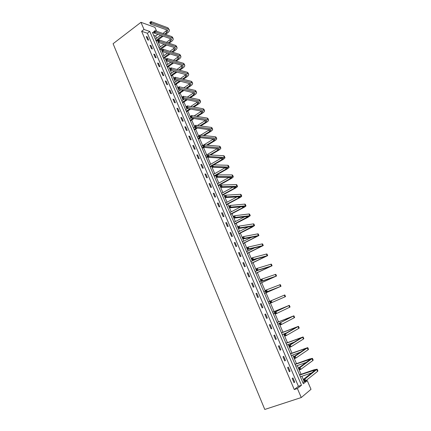 <?xml version="1.0" encoding="UTF-8"?>
<svg xmlns="http://www.w3.org/2000/svg" width="431" height="431" viewBox="0 0 431 431"><rect width="100%" height="100%" fill="white"/><g stroke="black" fill="none" stroke-linecap="round" stroke-linejoin="round"><path stroke-width="0.65" d="M302.907 382.723L304.243 381.667L307.265 380.638L311.01 389.317L301.253 397.544L264.785 409.45L113.089 43.72L140.959 22.315L144.019 29.47L141.616 31.291L294.281 389.554L298.408 386.284L147.386 33.241L141.616 31.291M140.959 22.315L154.934 27.336L156.636 31.285M156.523 38.235L155.569 36.015L157.848 34.324M304.243 381.667L301.91 376.247M301.075 374.297L297.32 365.58M296.501 363.678L292.762 354.977M291.965 353.118L288.231 344.444M287.45 342.629L283.733 333.982M282.968 332.209L279.148 323.331L293.888 315.81L277.014 322.453M278.512 321.855L274.418 312.324L289.33 305.342L272.602 312.173M274.089 311.559L269.714 301.393L284.799 294.939L268.211 301.959L283.156 295.639L269.714 301.393L270.302 302.594L270.916 302.33L270.614 301.63L270 301.894M269.687 301.334L266.019 292.8M264.537 293.409L279.38 286.954L265.787 292.266L261.671 282.688M260.189 283.28L274.908 276.675L261.143 281.465L257.35 272.645M256.617 270.948L253.056 262.662M252.318 260.944L248.789 252.738M248.04 251.004L244.544 242.879M243.79 241.123L240.331 233.079M239.566 231.302L236.14 223.339M235.369 221.545L231.975 213.657M231.199 211.842L227.837 204.035M227.051 202.204L223.727 194.473M222.929 192.625L219.638 184.969M218.835 183.1L215.575 175.519M214.762 173.634L211.33 165.66L212.731 164.852L227.778 165.272L228.435 165.558L229.071 167.023M210.716 164.227L207.042 155.688L208.432 154.869L223.614 155.715L224.287 156.033L224.917 157.487M206.691 154.874L203.529 147.521M202.694 145.581L199.564 138.297M206.535 145.145L213.706 140.835L215.161 139.337L199.224 137.505L195.62 129.128M203.222 135.453L209.66 131.514L211.088 129.973L195.011 127.711L191.698 120.017M190.841 118.024L187.803 110.956M186.941 108.951L183.929 101.948M183.062 99.927L180.077 92.994M179.199 90.957L176.252 84.093M175.369 82.041L172.443 75.247M171.554 73.178L168.661 66.449M167.761 64.364L164.901 57.706M163.995 55.604L161.156 49.01M160.251 46.893L157.439 40.363M155.569 36.015L153.695 35.38M146.244 36.506L147.688 39.878L148.641 40.185L147.203 36.818L146.244 36.506M149.999 45.293L151.448 48.687L152.396 48.978L150.952 45.589L149.999 45.293M153.775 54.134L155.23 57.549L156.173 57.819L154.718 54.414L153.775 54.134M157.568 63.028L159.039 66.466L159.976 66.713L158.511 63.287L157.568 63.028M161.388 71.977L162.864 75.43L163.796 75.662L162.325 72.214L161.388 71.977M165.235 80.98L166.716 84.454L167.643 84.665L166.161 81.195L165.235 80.98M169.097 90.031L170.59 93.527L171.511 93.716L170.019 90.23L169.097 90.031M172.987 99.141L174.49 102.659L175.401 102.826L173.903 99.319L172.987 99.141M176.899 108.305L178.412 111.844L179.318 111.99L177.809 108.461L176.899 108.305M180.837 117.523L182.356 121.084L183.256 121.208L181.737 117.658L180.837 117.523M184.797 126.8L186.327 130.383L187.216 130.485L185.691 126.913L184.797 126.8M188.778 136.131L190.319 139.736L191.202 139.816L189.667 136.223L188.778 136.131M192.786 145.516L194.333 149.142L195.216 149.207L193.67 145.586L192.786 145.516M196.822 154.966L198.379 158.613L199.251 158.651L197.694 155.009L196.822 154.966M200.878 164.47L202.446 168.138L203.308 168.155L201.746 164.491L200.878 164.47M204.957 174.027L206.535 177.723L207.392 177.717L205.819 174.032L204.957 174.027M209.067 183.649L210.651 187.366L211.502 187.34L209.919 183.628L209.067 183.649M213.2 193.33L214.794 197.069L215.64 197.015L214.045 193.287L213.2 193.33M217.359 203.071L218.964 206.837L219.799 206.756L218.199 203.006L217.359 203.071M221.545 212.876L223.161 216.658L223.985 216.556L222.374 212.779L221.545 212.876M225.752 222.735L227.379 226.544L228.198 226.42L226.577 222.622L225.752 222.735M229.992 232.659L231.625 236.495L232.438 236.344L230.806 232.519L229.992 232.659M234.254 242.648L235.902 246.505L236.705 246.333L235.062 242.481L234.254 242.648M238.542 252.701L240.202 256.58L240.999 256.38L239.345 252.507L238.542 252.701M242.863 262.813L244.528 266.719L245.32 266.493L243.655 262.598L242.863 262.813M247.205 272.99L248.886 276.923L249.668 276.67L247.992 272.748L247.205 272.99M251.58 283.232L253.272 287.191L254.042 286.911L252.356 282.962L251.58 283.232M255.982 293.538L257.679 297.525L258.444 297.218L256.747 293.247L255.982 293.538M260.41 303.914L262.123 307.923L262.878 307.589L261.17 303.591L260.41 303.914L261.17 303.591M264.866 314.355L266.59 318.39L267.339 318.03L265.615 314.005L264.866 314.355M269.353 324.866L271.088 328.923L271.826 328.535L270.097 324.489L269.353 324.866M273.868 335.442L275.614 339.526L276.341 339.111L274.601 335.038L273.868 335.442M278.415 346.088L280.172 350.198L280.888 349.757L279.137 345.651L278.415 346.088M282.989 356.798L284.756 360.941L285.467 360.467L283.7 356.34L282.989 356.798M287.59 367.584L289.368 371.748L290.074 371.253L288.296 367.093L287.59 367.584M292.223 378.44L294.017 382.631L294.707 382.103L292.918 377.922L292.223 378.44M301.253 397.544L297.39 388.509L301.484 385.244L149.767 31.452L144.019 29.47M294.281 389.554L297.39 388.509M154.276 33.009L152.396 32.363L303.354 383.757L307.265 380.638M147.386 33.241L149.767 31.452M298.408 386.284L301.484 385.244M146.578 37.287L147.203 36.818M150.322 46.052L150.952 45.589M154.088 54.872L154.718 54.414M157.875 63.74L158.511 63.287M161.684 72.661L162.325 72.214M165.515 81.637L166.161 81.195M169.372 90.666L170.019 90.23M173.246 99.755L173.903 99.319M177.152 108.892L177.809 108.461M181.074 118.083L181.737 117.658M185.023 127.334L185.691 126.913M188.993 136.638L189.667 136.223M192.991 146.001L193.67 145.586M197.015 155.419L197.694 155.009M201.056 164.895L201.746 164.491M205.129 174.426L205.819 174.032M209.224 184.021L209.919 183.628M213.345 193.67L214.045 193.287M217.493 203.384L218.199 203.006M221.663 213.156L222.374 212.779M225.86 222.989L226.577 222.622M230.084 232.885L230.806 232.519M234.335 242.842L235.062 242.481M238.612 252.857L239.345 252.507M242.917 262.942L243.655 262.598M247.249 273.087L247.992 272.748M251.607 283.296L252.356 282.962M255.998 293.576L256.747 293.247M262.118 307.912L262.878 307.589M266.568 318.342L267.339 318.03M271.051 328.842L271.826 328.535M275.565 339.412L276.341 339.111M280.107 350.047L280.888 349.757M284.675 360.758L285.467 360.467M289.276 371.533L290.074 371.253M293.91 382.378L294.707 382.103M150.306 22.083L149.805 22.466L150.058 23.053L150.559 22.671L150.306 22.083L151.012 21.55L151.642 23.01L168.521 29.2L169.361 29.954C169.588 30.827 168.995 31.808 167.584 32.891L165.526 34.405M163.155 36.15L156.221 41.263M155.305 39.135L160.553 35.256M162.934 33.494L167.126 30.046M155.903 40.519L162.245 35.838M164.62 34.087L166.678 32.567L167.858 30.612L167.298 30.111L150.387 23.964L149.805 22.466M151.012 21.55L167.912 27.799L169.302 29.82M150.559 22.671L151.642 23.01L150.387 23.964L150.058 23.053M168.176 42.965L170.471 41.295L171.673 39.377L171.118 38.898L154.32 33.106L153.684 31.635L154.95 30.693L155.58 32.163L172.352 37.998L173.176 38.72C173.391 39.566 172.788 40.53 171.371 41.602L169.081 43.262M166.646 45.029L159.933 49.899M159.023 47.787L163.995 44.167M166.441 42.389L170.908 38.822M159.621 49.177L165.741 44.732M154.25 31.237L153.743 31.614L153.996 32.201L154.503 31.824L154.25 31.237L154.95 30.693L171.737 36.587L172.567 37.308L173.122 38.591M154.503 31.824L155.58 32.163L154.32 33.106L153.996 32.201M157.703 40.821L157.956 41.414L158.463 41.037L158.209 40.444L157.638 40.826L158.91 39.889L159.545 41.365L176.204 46.844L177.017 47.534C177.222 48.358 176.608 49.301 175.18 50.362L172.632 52.183M170.132 53.967L163.661 58.584M162.762 56.488L167.433 53.142M169.943 51.343L174.706 47.647M163.365 57.889L169.232 53.692M171.737 51.903L174.286 50.082L175.509 48.197L174.964 47.733L158.274 42.303L157.956 41.414M158.209 40.444L158.91 39.889L175.584 45.422L176.403 46.117L176.963 47.41M158.463 41.037L159.545 41.365L158.274 42.303M161.684 50.082L161.943 50.68L162.455 50.308L162.196 49.71L161.614 50.071L162.896 49.145L163.538 50.632L180.083 55.739L180.885 56.407C181.074 57.204 180.449 58.131 179.01 59.182L176.187 61.164M173.618 62.969L167.417 67.322M166.522 65.243L170.859 62.183M173.44 60.362L178.52 56.531M167.126 66.649L172.723 62.716M175.293 60.906L178.122 58.912L179.371 57.064L178.827 56.623L162.255 51.558L161.943 50.68M162.196 49.71L162.896 49.145L179.458 54.311L180.26 54.979L180.831 56.283M162.455 50.308L163.538 50.632L162.255 51.558M165.693 59.403L165.951 60.001L166.468 59.634L166.21 59.036L165.617 59.376L166.905 58.454L167.551 59.952L183.978 64.693L184.77 65.329C184.947 66.099 184.317 67.01 182.863 68.05L179.738 70.21M177.087 72.036L171.193 76.109M170.304 74.046L174.269 71.293M176.931 69.45L182.356 65.464M170.913 75.457L176.198 71.805M178.849 69.967L181.984 67.802L183.25 65.991L182.717 65.566L166.258 60.868L165.951 60.001M166.21 59.036L166.905 58.454L183.353 63.255L184.145 63.896L184.721 65.21M166.468 59.634L167.551 59.952L166.258 60.868M169.728 68.782L169.986 69.386L170.509 69.019L170.245 68.416L169.642 68.734L170.94 67.823L171.592 69.332L187.9 73.701L188.681 74.304C188.848 75.048 188.202 75.937 186.742 76.966L183.277 79.32M180.546 81.179L174.991 84.95M174.108 82.897L177.664 80.473M180.406 78.604L186.214 74.455M174.722 84.325L179.662 80.963M182.399 79.099L185.869 76.74L187.156 74.967L170.288 70.242L169.986 69.386M170.245 68.416L170.94 67.823L187.269 72.252L188.051 72.861L188.633 74.191M170.509 69.019L171.592 69.332L170.288 70.242M173.785 78.216L174.049 78.825L174.571 78.464L174.313 77.855L173.693 78.156L175.002 77.257L175.654 78.771L191.843 82.757L192.614 83.328C192.77 84.05 192.113 84.923 190.642 85.941L186.806 88.5M183.983 90.386L178.811 93.845M177.933 91.808L181.031 89.734M183.865 87.832L190.082 83.495M178.547 93.241L183.105 90.192M185.933 88.301L189.775 85.737L191.084 83.997L174.345 79.67L174.049 78.825M174.313 77.855L175.002 77.257L191.213 81.303L191.984 81.879L192.565 83.226M174.571 78.464L175.654 78.771L174.345 79.67M177.868 87.714L178.132 88.323L178.66 87.967L178.402 87.358L177.771 87.633L179.091 86.744L179.749 88.269L195.814 91.873L196.568 92.412C196.714 93.107 196.046 93.958 194.564 94.965L190.319 97.751M187.399 99.674L182.652 102.788M181.785 100.768L184.36 99.071M187.302 97.131L193.972 92.595M182.405 102.206L186.526 99.496M189.451 97.573L193.702 94.782L195.038 93.08L178.429 89.158L178.132 88.323M178.402 87.358L179.091 86.744L195.178 90.408L195.933 90.957L196.525 92.309M178.66 87.967L179.749 88.269L178.429 89.158M181.979 97.266L182.248 97.885L182.776 97.53L182.512 96.916L181.871 97.169L183.202 96.291L183.865 97.826L199.806 101.043L200.55 101.554C200.684 102.222 200.006 103.052 198.508 104.049L193.81 107.077M190.777 109.038L186.515 111.785M185.653 109.781L187.652 108.488M190.701 106.511L197.877 101.754M186.278 111.23L189.915 108.881M192.948 106.92L197.657 103.882L199.014 102.222L182.534 98.704L182.248 97.885M182.512 96.916L183.202 96.291L199.165 99.572L199.914 100.084L200.507 101.452M182.776 97.53L183.865 97.826L182.534 98.704M186.117 106.883L186.386 107.502L186.919 107.157L186.655 106.538L186.003 106.769L187.34 105.897L188.008 107.443L203.825 110.266L204.558 110.745C204.677 111.387 203.982 112.2 202.478 113.181L197.274 116.483M194.117 118.482L190.405 120.836M189.548 118.848L190.895 117.992M194.069 115.977L201.794 110.966M190.179 120.308L193.26 118.353M196.417 116.348L201.633 113.035L203.012 111.413L186.666 108.316L186.386 107.502M186.655 106.538L187.34 105.897L203.179 108.784L203.911 109.269L204.515 110.654M186.919 107.157L188.008 107.443L186.666 108.316M190.281 116.564L190.55 117.184L191.089 116.839L190.82 116.219L190.157 116.429L191.504 115.567L192.172 117.124L207.866 119.549L208.582 119.996C208.69 120.605 207.99 121.402 206.476 122.372L200.695 125.971M197.403 128.018L194.316 129.941M193.471 127.969L194.769 127.156M197.382 125.523L205.727 120.244M194.101 129.435L196.552 127.91M199.844 125.857L205.635 122.248L207.036 120.664L190.825 117.981L190.55 117.184M190.82 116.219L191.504 115.567L207.214 118.056L207.936 118.509L208.545 119.904M191.089 116.839L192.172 117.124L190.825 117.981M194.467 126.299L194.737 126.929L195.281 126.59L195.011 125.96L194.338 126.148L195.696 125.297L196.369 126.865L211.933 128.885L212.639 129.3C212.731 129.882 212.02 130.658 210.495 131.617L204.068 135.544M200.625 137.651L198.249 139.1M197.409 137.144L198.723 136.341M200.63 135.172L209.665 129.575M198.044 138.62L199.774 137.564M195.011 125.96L195.696 125.297L211.276 127.387L211.987 127.802L212.602 129.214M195.281 126.59L196.369 126.865L195.011 127.711L194.737 126.929M198.686 136.104L198.955 136.735L199.505 136.395L199.235 135.765L198.546 135.932L199.914 135.092L200.593 136.67L216.023 138.281L216.718 138.658C216.798 139.218 216.071 139.967 214.536 140.915L207.376 145.215M203.755 147.386L202.209 148.312M201.374 146.373L213.614 138.971M202.015 147.86L203.335 147.068M199.235 135.765L199.914 135.092L215.365 136.772L216.06 137.155L216.68 138.583M199.505 136.395L200.593 136.67L199.224 137.505L198.955 136.735M209.762 154.939L217.779 150.214L219.255 148.754L203.459 147.359L202.78 145.775L204.159 144.945L204.838 146.535L220.139 147.731L220.817 148.081C220.887 148.609 220.149 149.341 218.603 150.274L210.597 154.988M207.521 156.798L206.19 157.579M205.366 155.661L217.569 148.431M206.007 157.153L207.338 156.372M203.48 145.635L202.931 145.969L203.2 146.599L203.755 146.271L203.48 145.635L204.159 144.945L219.476 146.211L220.16 146.567L220.785 148.005M203.755 146.271L204.838 146.535L203.459 147.359L203.2 146.599M207.753 155.564L207.198 155.893L207.473 156.534L208.028 156.205L207.753 155.564L208.432 154.869L209.116 156.464L224.95 157.557C225.004 158.053 224.255 158.764 222.692 159.691L213.706 164.879M211.535 166.134L210.193 166.905M209.38 165.003L221.523 157.956M210.021 166.506L211.362 165.73M212.882 164.852L221.879 159.653L223.382 158.231L207.726 157.277L207.473 156.534M208.028 156.205L209.116 156.464L207.726 157.277M212.057 165.563L211.497 165.887L211.772 166.528L212.332 166.204L212.057 165.563L212.731 164.852L213.42 166.458L229.103 167.093C229.147 167.562 228.382 168.252 226.808 169.162L214.223 176.284M213.415 174.399L225.467 167.551M214.067 175.913L226.006 169.146L227.53 167.772L212.02 167.26L211.772 166.528M212.332 166.204L213.42 166.458L212.02 167.26M215.823 175.94L216.098 176.586L216.664 176.268L216.384 175.622L215.651 175.692L217.057 174.9L217.752 176.516L233.284 176.683C233.311 177.125 232.535 177.793 230.951 178.693L218.28 185.723M217.477 183.854L229.394 177.216M218.129 185.378L230.154 178.698L231.7 177.367L216.34 177.308L216.098 176.586M216.384 175.622L217.057 174.9L231.964 174.894L232.611 175.142L233.257 176.624M216.664 176.268L217.752 176.516L216.34 177.308M220.176 186.063L220.456 186.715L221.022 186.397L220.742 185.75L220.176 186.063L219.993 185.793L221.41 185.012L222.11 186.639L237.486 186.337C237.503 186.747 236.711 187.393 235.121 188.277L222.358 195.216M221.566 193.368L233.306 186.957M222.224 194.898L234.329 188.309L235.902 187.022L220.694 187.42L220.456 186.715M220.742 185.75L221.41 185.012L236.183 184.57L236.813 184.786L237.459 186.284M221.022 186.397L222.11 186.639L220.694 187.42M224.556 196.25L224.842 196.902L225.413 196.595L225.127 195.938L224.556 196.25L224.368 195.965L225.796 195.189L226.501 196.827L241.716 196.051C241.721 196.428 240.918 197.053 239.313 197.926L226.464 204.768M225.677 202.942L237.179 196.789M226.334 204.477L238.526 197.98L240.126 196.735L225.068 197.597L224.842 196.902M225.127 195.938L225.796 195.189L240.423 194.311L241.037 194.489L241.694 195.997M225.413 196.595L226.501 196.827L225.068 197.597M228.969 206.503L229.254 207.166L229.831 206.858L229.545 206.196L228.969 206.503L228.769 206.196L230.208 205.431L230.919 207.079L245.977 205.824C245.961 206.174 245.147 206.778 243.531 207.634L230.59 214.379M229.815 212.569L241.004 206.708M230.477 214.121L242.755 207.715L244.382 206.508L229.475 207.844L229.254 207.166M229.545 206.196L230.208 205.431L244.689 204.111L245.293 204.256L245.956 205.776M229.831 206.858L230.919 207.079L229.475 207.844M233.408 216.825L233.694 217.488L234.275 217.186L233.99 216.524L233.408 216.825L233.198 216.497L234.647 215.748L235.364 217.402L250.26 215.656L247.777 217.402L234.744 224.05M233.974 222.256L244.749 216.739M234.642 223.818L248.66 216.346L233.909 218.156L233.694 217.488M233.99 216.524L234.647 215.748L248.983 213.97L249.571 214.078L250.244 215.619M234.275 217.186L235.364 217.402L233.909 218.156M237.874 227.212L238.165 227.88L238.747 227.584L238.462 226.916L237.874 227.212L237.659 226.868L239.119 226.124L239.841 227.794L254.57 225.553L252.049 227.229L238.925 233.78M238.16 232.007L248.369 226.895M238.833 233.575L252.965 226.243L238.375 228.532L238.165 227.88M238.462 226.916L239.119 226.124L253.304 223.894L253.881 223.964L254.554 225.521M238.747 227.584L239.841 227.794L238.375 228.532M242.373 237.67L242.664 238.343L243.251 238.052L242.965 237.379L242.373 237.67L242.147 237.303L243.617 236.576L244.345 238.251L258.907 235.515L243.127 243.569M242.373 241.818L251.774 237.206M243.052 243.391L257.302 236.204L242.868 238.979L242.664 238.343M242.965 237.379L243.617 236.576L257.652 233.882L258.212 233.914L258.896 235.482M243.251 238.052L244.345 238.251L242.868 238.979M246.904 248.197L247.195 248.876L247.787 248.59L247.496 247.911L246.904 248.197L246.667 247.809L248.148 247.092L248.876 248.784L263.276 245.535L247.362 253.417M246.613 251.682L254.829 247.75M247.297 253.272L261.66 246.225L247.394 249.495L247.195 248.876M247.496 247.911L248.148 247.092L262.032 243.93L262.576 243.924L263.266 245.508M247.787 248.59L248.876 248.784L247.394 249.495M251.462 258.794L251.752 259.473L252.35 259.193L252.06 258.514L251.462 258.794L251.214 258.379L252.706 257.679L253.444 259.381L267.667 255.621L251.618 263.33M250.88 261.617L257.232 258.643M251.569 263.212L266.046 256.31L251.946 260.082L251.752 259.473M252.06 258.514L252.706 257.679L266.433 254.042L266.961 253.999L267.662 255.599M252.35 259.193L253.444 259.381L251.946 260.082M256.046 269.461L256.343 270.145L256.946 269.871L256.65 269.186L256.046 269.461L255.793 269.025L257.296 268.335L258.04 270.048L272.09 265.765L255.901 273.302M255.174 271.611L258.239 270.21M255.863 273.216L270.463 266.46L256.531 270.738L256.343 270.145M256.65 269.186L257.296 268.335L270.867 264.219L271.379 264.138L272.085 265.749M256.946 269.871L258.04 270.048L256.531 270.738M260.669 280.198L260.965 280.888L261.574 280.619L261.278 279.929L260.669 280.198L260.399 279.741L261.919 279.062L262.662 280.791L276.54 275.98L260.211 283.334M259.494 281.664L260.949 281.017M261.278 279.929L261.919 279.062L275.323 274.461L275.824 274.337L276.535 275.969M261.574 280.619L262.662 280.791L261.143 281.465L260.965 280.888M265.318 291.011L265.615 291.706L266.229 291.437L265.932 290.742L265.318 291.011L265.043 290.532L266.573 289.864L267.317 291.604L281.017 286.259L264.548 293.436M263.842 291.782L265.307 291.146M265.932 290.742L266.573 289.864L280.295 284.605L281.012 286.254M266.229 291.437L267.317 291.604L265.787 292.266L265.615 291.706M268.917 303.602L270.393 302.977M270.614 301.63L271.255 300.736L272.009 302.487L285.521 296.603L284.799 294.939M270.916 302.33L272.009 302.487L270.463 303.138L270.302 302.594M272.618 312.211L287.682 306.037L274.418 312.324L275.016 313.552L275.635 313.299L275.334 312.594L274.714 312.847M273.324 313.86L274.811 313.245M275.334 312.594L275.969 311.683L276.729 313.445L289.61 307.265L290.058 307.012L289.33 305.347M275.635 313.299L276.729 313.445L275.172 314.086L275.016 313.552M277.047 322.523L292.234 316.505L279.148 323.331L279.762 324.591L280.387 324.338L280.085 323.627L279.455 323.88M277.758 324.182L279.256 323.579M280.085 323.627L280.716 322.706L281.481 324.478L294.19 317.782L294.621 317.491L293.894 315.821M280.387 324.338L281.481 324.478L279.913 325.103L279.762 324.591M281.502 332.899L296.819 327.043L283.916 334.413L285.494 333.804L298.478 326.342L281.459 332.797M282.219 334.569L286.771 332.797M284.864 334.742L284.234 334.984L284.541 335.701L285.171 335.458L284.864 334.742L285.494 333.804L286.265 335.587L298.802 328.368L299.216 328.034L298.484 326.359M285.171 335.458L286.265 335.587L284.686 336.196L284.541 335.701M284.234 334.984L283.916 334.413M285.99 343.34L301.431 337.645L288.716 345.57L290.305 344.972L303.095 336.945L285.931 343.211M286.712 345.021L294.195 342.192M289.68 345.926L289.045 346.168L289.352 346.885L289.988 346.648L289.68 345.926L290.305 344.972L291.081 346.772L303.44 339.025L303.839 338.653L303.106 336.967M289.988 346.648L291.081 346.772L289.487 347.37L289.352 346.885M289.045 346.168L288.716 345.57M290.505 353.851L306.075 348.323L293.549 356.803L295.149 356.221L307.745 347.618L290.435 353.684M291.232 355.543L300.552 352.122M294.529 357.191L293.888 357.423L294.195 358.15L294.842 357.919L294.529 357.191L295.149 356.221L295.93 358.032L308.111 349.751L308.494 349.331L307.761 347.645M294.842 357.919L295.93 358.032L294.325 358.614L294.195 358.15M293.888 357.423L293.549 356.803M295.046 364.427L310.751 359.066L298.414 368.117L300.03 367.546L312.427 358.36L309.35 359.077L294.96 364.227M295.779 366.129L306.376 362.352M299.41 368.532L298.764 368.758L299.076 369.491L299.723 369.265L299.41 368.532L300.03 367.546L300.811 369.367L312.814 360.548L313.181 360.084L312.443 358.393M299.723 369.265L300.811 369.367L299.195 369.938L299.076 369.491M298.764 368.758L298.414 368.117M299.62 375.072L315.454 369.879L303.311 379.506L304.938 378.951L317.135 369.173L314.01 369.809L299.518 374.835M300.359 376.786L311.904 372.799M304.324 379.953L303.672 380.174L303.99 380.907L304.642 380.686L304.324 379.953L304.938 378.951L305.73 380.783L317.545 371.414L317.895 370.908L317.151 369.211M304.642 380.686L305.73 380.783L304.097 381.338L303.99 380.907M303.672 380.174L303.311 379.506M166.075 31.172L166.678 32.567M167.912 27.799L168.521 29.2M169.862 39.894L170.471 41.295M171.737 36.587L172.352 37.998M173.671 48.671L174.286 50.082M175.584 45.422L176.204 46.844M177.507 57.495L178.122 58.912M179.458 54.311L180.083 55.739M181.365 66.374L181.984 67.802M183.353 63.255L183.978 64.693M185.244 75.306L185.869 76.74M187.269 72.252L187.9 73.701M189.144 84.287L189.775 85.737M191.213 81.303L191.843 82.757M193.072 93.328L193.702 94.782M195.178 90.408L195.814 91.873M197.021 102.422L197.657 103.882M199.165 99.572L199.806 101.043M200.991 111.564L201.633 113.035M203.179 108.784L203.825 110.266M204.989 120.766L205.635 122.248M207.214 118.056L207.866 119.549M209.013 130.027L209.66 131.514M211.276 127.387L211.933 128.885M213.054 139.337L213.706 140.835M215.365 136.772L216.023 138.281M217.127 148.711L217.779 150.214M219.476 146.211L220.139 147.731M221.222 158.139L221.879 159.653M223.614 155.715L224.282 157.245M225.343 167.621L226.006 169.146M227.778 165.272L228.446 166.813M229.507 177.216L230.154 178.698M231.964 174.894L232.638 176.441M233.731 186.946L234.329 188.309M236.183 184.57L236.861 186.127M237.987 196.735L238.526 197.98M240.423 194.311L241.107 195.879M242.265 206.584L242.755 207.715M244.689 204.111L245.374 205.689M246.57 216.497L247.006 217.504M248.983 213.97L249.673 215.559M250.907 226.474L251.289 227.358M253.304 223.894L253.999 225.488M255.265 236.517L255.594 237.271M257.652 233.882L258.352 235.488M259.656 246.618L259.925 247.249M262.032 243.93L262.732 245.546M264.068 256.784L264.289 257.285M266.433 254.042L267.139 255.669M268.513 267.021L268.675 267.387M270.867 264.219L271.578 265.857M275.323 274.461L276.045 276.109M279.816 284.767L280.538 286.426M284.331 295.143L285.058 296.814M288.878 305.584L289.61 307.265M290.311 317.194L290.435 317.48M293.452 316.09L294.19 317.782M294.863 327.679L295.046 328.104M298.058 326.666L298.802 328.368M299.448 338.233L299.696 338.798M302.697 337.311L303.44 339.025M304.06 348.851L304.367 349.568M307.362 348.027L308.111 349.751M308.704 359.54L309.075 360.402M312.055 358.813L312.814 360.548M313.375 370.299L313.811 371.306M316.785 369.669L317.545 371.414"/></g></svg>
